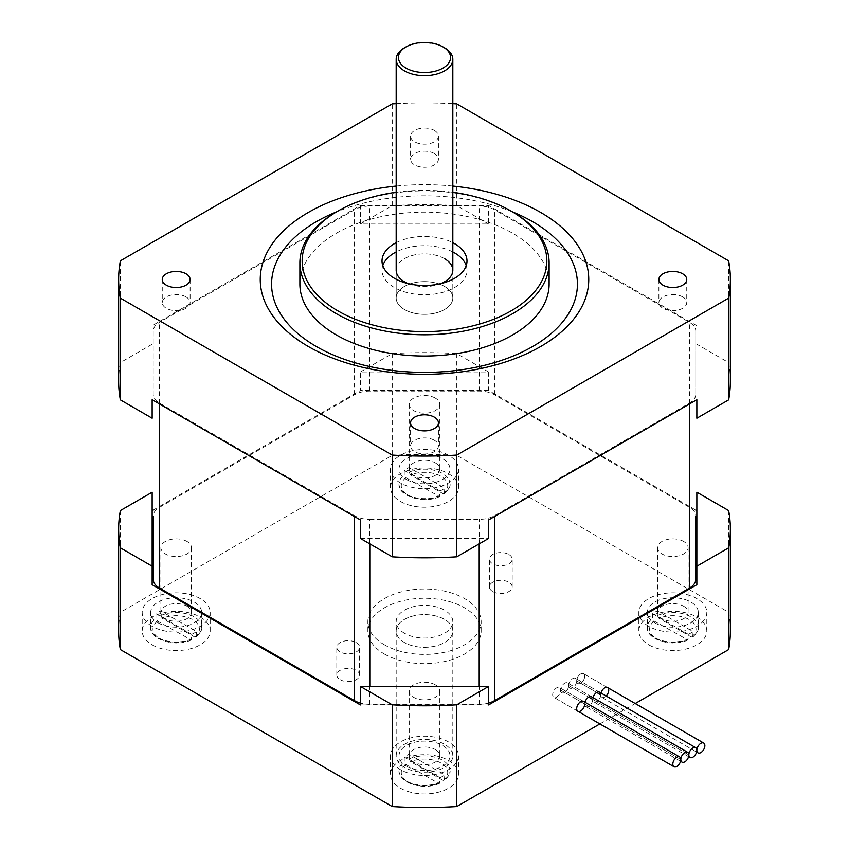 <?xml version="1.0" encoding="UTF-8"?>
<svg xmlns="http://www.w3.org/2000/svg" width="849" height="849" viewBox="0 0 849 849"><rect width="100%" height="100%" fill="white"/><g stroke="black" fill="none" stroke-linecap="round" stroke-linejoin="round"><path stroke-width="0.64" stroke-dasharray="4.25 3.18" d="M369.803 519.344L479.197 519.344A21.596 12.47 0 0 0 494.468 515.693L689.462 403.116A21.596 12.47 0 0 0 695.787 394.297L695.787 331.142A21.596 12.47 0 0 0 689.462 322.323L494.468 209.745A21.596 12.47 0 0 0 479.197 206.095L369.803 206.095A21.596 12.47 0 0 0 354.532 209.745L159.538 322.323A21.596 12.47 0 0 0 153.213 331.142L153.213 394.297A21.596 12.47 0 0 0 159.538 403.116L354.532 515.693A21.596 12.47 0 0 0 369.803 519.344L369.803 543.869M488.578 703.099A21.596 12.47 180 0 1 479.197 704.33L369.803 704.33A21.596 12.47 180 0 1 360.422 703.099M695.787 331.142L695.787 394.297M153.213 579.283L153.213 516.128A21.596 12.47 180 0 1 159.538 507.309L354.532 394.732A21.596 12.47 180 0 1 369.803 391.081L479.197 391.081A21.596 12.47 180 0 1 494.468 394.732L689.462 507.309A21.596 12.47 180 0 1 695.787 516.128L695.787 579.283M153.213 331.142L153.213 394.297M152.151 399.72L152.151 418.217M360.422 205.479L488.578 205.479L488.578 223.987L360.422 223.987L360.422 205.479L152.151 325.719M696.849 418.217L696.849 399.72M488.578 519.959L360.422 519.959M360.422 538.457L488.578 538.457M696.849 325.719L488.578 205.479M730.352 381.222A305.852 176.581 0 0 0 728.644 362.587L696.849 344.227M488.578 223.987L456.773 205.617A305.852 176.581 0 0 0 392.227 205.617L360.422 223.987M152.151 344.227L120.356 362.587A305.852 176.581 0 0 0 118.648 381.222M512.488 211.889A152.926 88.296 0 0 0 336.512 211.889M452.825 186.069A164.26 94.833 0 0 0 396.175 186.069M396.175 103.652A305.852 176.581 180 0 1 452.825 103.652M434.348 130.428A13.924 8.044 180 0 1 438.424 136.116A13.924 8.044 180 0 1 424.5 144.16A13.924 8.044 180 0 1 410.576 136.116A13.924 8.044 180 0 1 419.173 128.687A13.924 8.044 180 0 1 434.348 130.428M549.112 284.097A124.612 71.942 0 0 0 424.5 212.154A124.612 71.942 0 0 0 299.888 284.097M396.175 192.267A122.341 70.637 180 0 1 452.825 192.267M512.616 211.953A124.612 71.942 0 0 0 336.384 211.953M396.175 242.697A42.482 24.525 180 0 1 452.825 242.697M382.782 265.599A42.482 24.525 0 0 0 382.018 270.226A42.482 24.525 0 0 0 394.467 287.567A42.482 24.525 0 0 0 440.758 292.884A42.482 24.525 0 0 0 466.982 270.226A42.482 24.525 0 0 0 466.218 265.599M452.825 251.951A42.482 24.525 0 0 0 396.175 251.951M444.526 258.669A28.325 16.354 0 0 0 413.665 255.125A28.325 16.354 0 0 0 396.175 270.226L396.175 297.978A28.325 16.354 0 0 0 404.474 309.535A28.325 16.354 0 0 0 435.335 313.079A28.325 16.354 0 0 0 452.825 297.978A28.325 16.354 0 0 0 444.526 286.41A28.325 16.354 0 0 0 413.665 282.866A28.325 16.354 0 0 0 396.175 297.978A28.325 16.354 180 0 1 424.5 281.624A28.325 16.354 180 0 1 452.825 297.978A28.325 16.354 180 0 1 435.335 313.079A28.325 16.354 180 0 1 404.474 309.535A28.325 16.354 180 0 1 396.175 297.978L396.175 270.226M408.369 283.672A28.325 16.354 0 0 0 440.631 283.672M434.348 153.552A13.924 8.044 0 0 0 419.173 151.812A13.924 8.044 0 0 0 410.576 159.241A13.924 8.044 0 0 0 414.652 164.918A13.924 8.044 0 0 0 429.827 166.669A13.924 8.044 0 0 0 438.424 159.241A13.924 8.044 0 0 0 434.348 153.552M186.037 296.917A13.924 8.044 0 0 0 170.861 295.176A13.924 8.044 0 0 0 162.255 302.605A13.924 8.044 0 0 0 166.34 308.283A13.924 8.044 0 0 0 181.516 310.034A13.924 8.044 0 0 0 190.112 302.605A13.924 8.044 0 0 0 186.037 296.917M682.66 296.917A13.924 8.044 0 0 0 667.484 295.176A13.924 8.044 0 0 0 658.888 302.605A13.924 8.044 0 0 0 662.963 308.283A13.924 8.044 0 0 0 678.139 310.034A13.924 8.044 0 0 0 686.745 302.605A13.924 8.044 0 0 0 682.66 296.917M434.348 440.281A13.924 8.044 0 0 0 419.173 438.53A13.924 8.044 0 0 0 410.576 445.958A13.924 8.044 0 0 0 414.652 451.647A13.924 8.044 0 0 0 429.827 453.387A13.924 8.044 0 0 0 438.424 445.958A13.924 8.044 0 0 0 434.348 440.281M120.356 362.587L120.356 260.845M392.227 205.617L392.227 103.875M456.773 205.617L456.773 103.875M728.644 362.587L728.644 260.845M444.526 47.777A28.325 16.354 0 0 0 404.474 47.777M583.528 701.423L559.502 687.552A5.667 3.269 -60 0 1 560.669 690.141A5.667 3.269 -60 0 1 563.142 684.443A5.667 3.269 -60 0 1 567.514 682.925A5.667 3.269 -60 0 1 568.681 685.525A5.667 3.269 -60 0 1 571.154 679.826A5.667 3.269 -60 0 1 575.516 678.309A5.667 3.269 -60 0 1 576.694 680.898A5.667 3.269 120 0 0 577.861 683.487A5.667 3.269 120 0 0 583.528 680.219A5.667 3.269 120 0 0 583.528 673.681A5.667 3.269 120 0 0 579.167 675.199A5.667 3.269 120 0 0 576.694 680.898A5.667 3.269 -60 0 1 574.221 686.597A5.667 3.269 -60 0 1 569.859 688.115A5.667 3.269 -60 0 1 568.681 685.525A5.667 3.269 120 0 0 569.859 688.115A5.667 3.269 120 0 0 574.221 686.597A5.667 3.269 120 0 0 576.694 680.898A5.667 3.269 120 0 0 575.516 678.309A5.667 3.269 120 0 0 571.154 679.826A5.667 3.269 120 0 0 568.681 685.525A5.667 3.269 -60 0 1 566.209 691.224A5.667 3.269 -60 0 1 561.847 692.742A5.667 3.269 -60 0 1 560.669 690.141A5.667 3.269 120 0 0 561.847 692.742A5.667 3.269 120 0 0 566.209 691.224A5.667 3.269 120 0 0 568.681 685.525A5.667 3.269 120 0 0 567.514 682.925A5.667 3.269 120 0 0 563.142 684.443A5.667 3.269 120 0 0 560.669 690.141A5.667 3.269 -60 0 1 558.196 695.851A5.667 3.269 -60 0 1 553.835 697.358A5.667 3.269 -60 0 1 553.835 690.821A5.667 3.269 -60 0 1 559.502 687.552A5.667 3.269 120 0 0 553.835 690.821A5.667 3.269 120 0 0 553.835 697.358A5.667 3.269 120 0 0 558.196 695.851A5.667 3.269 120 0 0 560.669 690.141A5.667 3.269 120 0 0 559.502 687.552L583.528 701.423A5.667 3.269 -60 0 1 584.706 704.023A5.667 3.269 -60 0 1 584.961 702.25M568.681 685.525L688.836 754.888L568.681 685.525M591.541 696.806L567.514 682.925L591.541 696.806A5.667 3.269 -60 0 1 592.708 699.396A5.667 3.269 -60 0 1 590.235 705.095A5.667 3.269 -60 0 1 585.874 706.612A5.667 3.269 -60 0 1 584.706 704.023M576.694 680.898L596.72 692.455L576.694 680.898A5.667 3.269 -60 0 1 579.167 675.199A5.667 3.269 -60 0 1 583.528 673.681A5.667 3.269 -60 0 1 583.528 680.219A5.667 3.269 -60 0 1 577.861 683.487A5.667 3.269 -60 0 1 576.694 680.898M606.133 695.978A5.667 3.269 -60 0 1 601.899 697.358A5.667 3.269 -60 0 1 600.721 694.769A5.667 3.269 -60 0 1 598.248 700.467A5.667 3.269 -60 0 1 593.886 701.985A5.667 3.269 -60 0 1 592.708 699.396A5.667 3.269 -60 0 1 592.963 697.623M600.721 694.769A5.667 3.269 -60 0 1 600.975 693.007M152.151 492.208L152.151 584.706M360.422 704.946L488.578 704.946M696.849 584.706L696.849 492.208M488.578 390.466L360.422 390.466L360.422 371.968L488.578 371.968L488.578 390.466L695.787 510.1M153.213 510.1L360.422 390.466M435.314 398.096A15.293 8.83 0 0 0 418.653 396.186A15.293 8.83 0 0 0 409.207 404.347A15.293 8.83 0 0 0 424.5 413.176A15.293 8.83 0 0 0 439.793 404.347A15.293 8.83 0 0 0 435.314 398.096M187.003 541.46A15.293 8.83 0 0 0 170.331 539.55A15.293 8.83 0 0 0 160.896 547.711A15.293 8.83 0 0 0 176.189 556.541A15.293 8.83 0 0 0 191.481 547.711A15.293 8.83 0 0 0 187.003 541.46M683.625 541.46A15.293 8.83 0 0 0 666.964 539.55A15.293 8.83 0 0 0 657.519 547.711A15.293 8.83 0 0 0 672.811 556.541A15.293 8.83 0 0 0 688.104 547.711A15.293 8.83 0 0 0 683.625 541.46M435.314 684.825A15.293 8.83 0 0 0 418.653 682.914A15.293 8.83 0 0 0 409.207 691.065A15.293 8.83 0 0 0 424.5 699.894A15.293 8.83 0 0 0 439.793 691.075A15.293 8.83 0 0 0 435.314 684.825M488.578 371.968L456.773 353.608A305.852 176.581 0 0 0 392.227 353.608L360.422 371.968M392.227 353.608L392.227 455.351L120.356 612.32A305.852 176.581 0 0 0 118.648 630.956M120.356 510.578L120.356 612.32M404.474 633.258A28.325 16.354 180 0 1 396.175 621.701A28.325 16.354 180 0 1 424.5 605.348A28.325 16.354 180 0 1 452.825 621.701A28.325 16.354 180 0 1 435.335 636.803A28.325 16.354 180 0 1 404.474 633.258M404.474 642.513A28.325 16.354 180 0 1 396.175 630.956A28.325 16.354 180 0 1 424.5 614.602A28.325 16.354 180 0 1 452.825 630.956A28.325 16.354 180 0 1 435.335 646.057A28.325 16.354 180 0 1 404.474 642.513M384.448 644.826A56.639 32.697 180 0 1 367.861 621.701A56.639 32.697 180 0 1 424.5 589.004A56.639 32.697 180 0 1 481.139 621.701A56.639 32.697 180 0 1 446.171 651.915A56.639 32.697 180 0 1 384.448 644.826M384.448 654.07A56.639 32.697 0 0 0 446.171 661.159A56.639 32.697 0 0 0 481.139 630.956A56.639 32.697 0 0 0 424.5 598.248A56.639 32.697 0 0 0 367.861 630.956A56.639 32.697 0 0 0 384.448 654.07M730.352 630.956A305.852 176.581 0 0 0 728.644 612.32L456.773 455.351A305.852 176.581 0 0 0 392.227 455.351M599.861 723.942L635.222 703.524M492.738 591.551A11.398 6.58 0 0 0 505.155 592.984A11.398 6.58 0 0 0 512.202 586.903A11.398 6.58 0 0 0 500.793 580.323A11.398 6.58 0 0 0 489.395 586.903A11.398 6.58 0 0 0 492.738 591.551M340.141 679.656A11.398 6.58 0 0 0 352.568 681.078A11.398 6.58 0 0 0 359.605 674.997A11.398 6.58 0 0 0 348.207 668.418A11.398 6.58 0 0 0 336.798 674.997A11.398 6.58 0 0 0 340.141 679.656M400.473 501.462A33.981 19.623 0 0 0 437.5 505.717A33.981 19.623 0 0 0 458.481 487.591A33.981 19.623 0 0 0 424.5 467.969A33.981 19.623 0 0 0 390.519 487.591A33.981 19.623 0 0 0 400.473 501.462M152.151 644.826A33.981 19.623 0 0 0 189.189 649.082A33.981 19.623 0 0 0 210.17 630.956A33.981 19.623 0 0 0 176.189 611.333A33.981 19.623 0 0 0 142.197 630.956A33.981 19.623 0 0 0 152.151 644.826M648.785 644.826A33.981 19.623 0 0 0 685.822 649.082A33.981 19.623 0 0 0 706.803 630.956A33.981 19.623 0 0 0 672.811 611.333A33.981 19.623 0 0 0 638.83 630.956A33.981 19.623 0 0 0 648.785 644.826M400.473 788.19A33.981 19.623 0 0 0 437.5 792.446A33.981 19.623 0 0 0 458.481 774.32A33.981 19.623 0 0 0 424.5 754.697A33.981 19.623 0 0 0 390.519 774.309A33.981 19.623 0 0 0 400.473 788.19M400.473 769.693A33.981 19.623 180 0 1 390.519 755.812A33.981 19.623 180 0 1 424.5 736.2A33.981 19.623 180 0 1 458.481 755.822A33.981 19.623 180 0 1 437.5 773.938A33.981 19.623 180 0 1 400.473 769.693M435.314 749.571A15.293 8.83 180 0 1 439.793 755.812A15.293 8.83 180 0 1 424.5 764.641A15.293 8.83 180 0 1 409.207 755.812A15.293 8.83 180 0 1 418.653 747.661A15.293 8.83 180 0 1 435.314 749.571M648.785 626.329A33.981 19.623 180 0 1 638.83 612.447A33.981 19.623 180 0 1 672.811 592.835A33.981 19.623 180 0 1 706.803 612.458A33.981 19.623 180 0 1 685.822 630.584A33.981 19.623 180 0 1 648.785 626.329M683.625 606.207A15.293 8.83 180 0 1 688.104 612.458A15.293 8.83 180 0 1 672.811 621.277A15.293 8.83 180 0 1 657.519 612.447A15.293 8.83 180 0 1 666.964 604.297A15.293 8.83 180 0 1 683.625 606.207M152.151 626.329A33.981 19.623 180 0 1 142.197 612.447A33.981 19.623 180 0 1 176.189 592.835A33.981 19.623 180 0 1 210.17 612.458A33.981 19.623 180 0 1 189.189 630.584A33.981 19.623 180 0 1 152.151 626.329M187.003 606.207A15.293 8.83 180 0 1 191.481 612.458A15.293 8.83 180 0 1 176.189 621.277A15.293 8.83 180 0 1 160.896 612.447A15.293 8.83 180 0 1 170.331 604.297A15.293 8.83 180 0 1 187.003 606.207M400.473 482.964A33.981 19.623 180 0 1 390.519 469.094A33.981 19.623 180 0 1 424.5 449.471A33.981 19.623 180 0 1 458.481 469.094A33.981 19.623 180 0 1 437.5 487.22A33.981 19.623 180 0 1 400.473 482.964M435.314 462.843A15.293 8.83 180 0 1 439.793 469.094A15.293 8.83 180 0 1 424.5 477.923A15.293 8.83 180 0 1 409.207 469.094A15.293 8.83 180 0 1 418.653 460.933A15.293 8.83 180 0 1 435.314 462.843M356.262 642.597A11.398 6.58 180 0 1 359.605 647.256A11.398 6.58 180 0 1 352.568 653.337A11.398 6.58 180 0 1 340.141 651.905A11.398 6.58 180 0 1 336.798 647.256A11.398 6.58 180 0 1 343.845 641.175A11.398 6.58 180 0 1 356.262 642.597M508.859 554.503A11.398 6.58 180 0 1 512.202 559.151A11.398 6.58 180 0 1 505.155 565.232A11.398 6.58 180 0 1 492.738 563.81A11.398 6.58 180 0 1 489.395 559.151A11.398 6.58 180 0 1 496.432 553.07A11.398 6.58 180 0 1 508.859 554.503M728.644 510.578L728.644 612.32M456.773 353.608L456.773 455.351M652.552 613.7L652.552 618.327L654.165 621.107L687.87 639.944L688.274 634.33L652.552 613.7A25.491 14.72 0 0 1 657.359 610.93L693.081 631.55L692.688 637.153M657.359 615.557A25.491 14.72 180 0 1 684.124 614.06A25.491 14.72 180 0 1 698.303 627.252A25.491 14.72 180 0 1 693.081 636.177L691.457 637.09L658.973 618.337L657.359 615.557L657.359 610.93M688.274 634.33A25.491 14.72 0 0 0 693.081 631.55M654.791 622.858A25.491 14.72 0 0 0 693.081 621.372A25.491 14.72 0 0 0 698.303 612.447A25.491 14.72 0 0 0 672.811 597.738A25.491 14.72 0 0 0 647.331 612.447A25.491 14.72 0 0 0 654.791 622.858M404.23 757.064L404.23 761.691L405.854 764.471L438.339 783.234L439.559 783.298L439.962 777.695L404.23 757.064A25.491 14.72 0 0 1 409.038 754.294L444.77 774.914L444.377 780.518C448.824 776.145 450.681 772.855 449.991 770.616A25.491 14.72 180 0 1 444.77 779.541L443.146 780.454L410.661 761.702L409.038 758.91L409.038 754.294M439.962 777.695A25.491 14.72 0 0 0 444.77 774.914M406.48 766.222A25.491 14.72 0 0 0 444.77 764.737A25.491 14.72 0 0 0 449.991 755.812A25.491 14.72 0 0 0 424.5 741.103A25.491 14.72 0 0 0 399.009 755.812A25.491 14.72 0 0 0 406.48 766.222M404.23 470.335L404.23 474.962L405.854 477.743L439.559 496.58L439.962 490.966L404.23 470.335A25.491 14.72 0 0 1 409.038 467.566L444.77 488.186L444.377 493.789M409.038 472.193A25.491 14.72 180 0 1 435.802 470.696A25.491 14.72 180 0 1 449.991 483.888A25.491 14.72 180 0 1 444.77 492.813L443.146 493.725L410.661 474.973L409.038 472.193L409.038 467.566M439.962 490.966A25.491 14.72 0 0 0 444.77 488.186M406.48 479.494A25.491 14.72 0 0 0 444.77 478.019A25.491 14.72 0 0 0 449.991 469.094A25.491 14.72 0 0 0 424.5 454.374A25.491 14.72 0 0 0 399.009 469.094A25.491 14.72 0 0 0 406.48 479.494M155.919 613.7L155.919 618.327L157.543 621.107L191.248 639.944L191.641 634.33L155.919 613.7A25.491 14.72 0 0 1 160.726 610.93L196.448 631.55L196.066 637.153M160.726 615.557A25.491 14.72 180 0 1 187.491 614.06A25.491 14.72 180 0 1 201.669 627.252A25.491 14.72 180 0 1 196.448 636.177L194.835 637.09L162.35 618.337L160.726 615.557L160.726 610.93M191.641 634.33A25.491 14.72 0 0 0 196.448 631.55M158.169 622.858A25.491 14.72 0 0 0 196.448 621.372A25.491 14.72 0 0 0 201.669 612.447A25.491 14.72 0 0 0 176.189 597.738A25.491 14.72 0 0 0 150.697 612.447A25.491 14.72 0 0 0 158.169 622.858M560.669 690.141L680.824 759.515L560.669 690.141M416.838 771.561A28.325 16.354 0 0 0 452.825 755.822A28.325 16.354 0 0 0 424.5 739.468A28.325 16.354 0 0 0 396.175 755.822A28.325 16.354 0 0 0 416.838 771.561M416.838 646.694A28.325 16.354 0 0 0 452.825 630.956A28.325 16.354 0 0 0 424.5 614.602A28.325 16.354 0 0 0 396.175 630.956A28.325 16.354 0 0 0 416.838 646.694M369.803 704.33L369.803 686.448M479.197 704.33L479.197 686.448M479.197 543.869L479.197 519.344M494.468 516.553L494.468 515.693M689.462 403.975L689.462 403.116M689.462 507.309L689.462 322.323M494.468 394.732L494.468 209.745M479.197 391.081L479.197 206.095M369.803 391.081L369.803 206.095M354.532 516.553L354.532 515.693M159.538 403.975L159.538 403.116M159.538 507.309L159.538 322.323M354.532 394.732L354.532 209.745M691.457 637.09A23.22 13.404 0 0 0 689.239 619.621A23.22 13.404 0 0 0 658.973 618.337M654.165 621.107A23.22 13.404 0 0 0 656.394 638.586A23.22 13.404 0 0 0 686.65 639.87M688.274 638.947A25.491 14.72 180 0 1 661.509 640.443A25.491 14.72 180 0 1 647.331 627.252A25.491 14.72 180 0 1 652.552 618.327M443.146 780.454A23.22 13.404 0 0 0 440.918 762.986A23.22 13.404 0 0 0 410.661 761.702M405.854 764.471A23.22 13.404 0 0 0 408.082 781.94A23.22 13.404 0 0 0 438.339 783.234M409.038 758.91A25.491 14.72 180 0 1 435.802 757.425A25.491 14.72 180 0 1 449.991 770.616L449.991 755.812M439.962 782.311A25.491 14.72 180 0 1 413.198 783.807A25.491 14.72 180 0 1 399.009 770.616A25.491 14.72 180 0 1 404.23 761.691M443.146 493.725A23.22 13.404 0 0 0 440.918 476.257A23.22 13.404 0 0 0 410.661 474.973M405.854 477.743A23.22 13.404 0 0 0 408.082 495.222A23.22 13.404 0 0 0 438.339 496.506M439.962 495.593A25.491 14.72 180 0 1 413.198 497.079A25.491 14.72 180 0 1 399.009 483.888A25.491 14.72 180 0 1 404.23 474.962M194.835 637.09A23.22 13.404 0 0 0 192.606 619.621A23.22 13.404 0 0 0 162.35 618.337M157.543 621.107A23.22 13.404 0 0 0 159.761 638.586A23.22 13.404 0 0 0 190.027 639.87M191.641 638.947A25.491 14.72 180 0 1 164.876 640.443A25.491 14.72 180 0 1 150.697 627.252A25.491 14.72 180 0 1 155.919 618.327M382.018 260.983L382.018 270.226M466.982 260.983L466.982 270.226M452.825 270.226L452.825 297.978L452.825 270.226M438.424 136.116L438.424 159.241M410.576 136.116L410.576 159.241M190.112 279.48L190.112 302.605M162.255 279.48L162.255 302.605M686.745 279.48L686.745 302.605M658.888 279.48L658.888 302.605M438.424 422.834L438.424 445.958M410.576 422.834L410.576 445.958M577.861 711.239L553.835 697.358L577.861 711.239M680.569 761.288L585.874 706.612M688.581 756.661L593.886 701.985M607.555 687.552L583.528 673.681L607.555 687.552M601.899 697.358L696.594 752.034M599.553 692.179L575.516 678.309L599.553 692.179M452.825 755.822L452.825 621.701M396.175 755.822L396.175 621.701M481.139 630.956L481.139 621.701M367.861 630.956L367.861 621.701M458.481 774.309L458.481 755.812M390.519 774.309L390.519 755.812M409.207 691.065L409.207 755.812M439.793 691.065L439.793 755.812M706.803 630.956L706.803 612.447M638.83 630.956L638.83 612.447M657.519 547.711L657.519 612.447M688.104 547.711L688.104 612.447M210.17 630.956L210.17 612.447M142.197 630.956L142.197 612.447M160.896 547.711L160.896 612.447M191.481 547.711L191.481 612.447M458.481 487.591L458.481 469.094M390.519 487.591L390.519 469.094M409.207 404.347L409.207 469.094M439.793 404.347L439.793 469.094M359.605 674.997L359.605 647.256M336.798 674.997L336.798 647.256M512.202 586.903L512.202 559.151M489.395 586.903L489.395 559.151M698.303 612.447L698.303 627.252C698.992 629.491 697.135 632.781 692.742 637.121M687.669 640.05C671.676 647.691 645.898 639.212 647.331 627.252L647.331 612.447M439.358 783.415C423.364 791.056 397.587 782.566 399.009 770.616L399.009 755.812M449.991 469.094L449.991 483.888C450.681 486.127 448.824 489.417 444.42 493.757M439.358 496.686C423.364 504.338 397.587 495.848 399.009 483.888L399.009 469.094M201.669 612.447L201.669 627.252C202.37 629.491 200.513 632.781 196.108 637.121M191.046 640.05C175.053 647.691 149.265 639.212 150.697 627.252L150.697 612.447"/><path stroke-width="1.27" d="M695.787 516.128L695.787 579.283A21.596 12.47 180 0 1 689.462 588.102L494.468 700.68A21.596 12.47 180 0 1 488.578 703.099M360.422 703.099A21.596 12.47 180 0 1 354.532 700.68L159.538 588.102A21.596 12.47 180 0 1 153.213 579.283L153.213 516.128M118.648 279.48L118.648 381.222A305.852 176.581 0 0 0 120.356 399.858L152.151 418.217L152.151 399.72L360.422 519.959L360.422 538.457L392.227 556.817L392.227 455.075L120.356 298.116A305.852 176.581 180 0 1 118.648 279.48A305.852 176.581 180 0 1 120.356 260.845L392.227 103.875A305.852 176.581 180 0 1 396.175 103.652M392.227 556.817A305.852 176.581 0 0 0 456.773 556.817L488.578 538.457L488.578 519.959L696.849 399.72L696.849 418.217L728.644 399.858A305.852 176.581 0 0 0 730.352 381.222L730.352 279.48A305.852 176.581 180 0 1 728.644 298.116L456.773 455.075A305.852 176.581 180 0 1 392.227 455.075M120.356 399.858L120.356 298.116M728.644 399.858L728.644 298.116M456.773 556.817L456.773 455.075M336.512 211.889A152.926 88.296 0 0 0 316.359 346.53A152.926 88.296 0 0 0 541.545 340.927A152.926 88.296 0 0 0 512.488 211.889M396.175 186.069A164.26 94.833 0 0 0 267.881 250.901A164.26 94.833 0 0 0 308.357 346.53A164.26 94.833 0 0 0 570.241 323.214A164.26 94.833 0 0 0 452.825 186.069M452.825 103.652A305.852 176.581 180 0 1 456.773 103.875L728.644 260.845A305.852 176.581 180 0 1 730.352 279.48M434.348 417.156A13.924 8.044 180 0 1 438.424 422.844A13.924 8.044 180 0 1 424.5 430.878A13.924 8.044 180 0 1 410.576 422.834A13.924 8.044 180 0 1 419.173 415.405A13.924 8.044 180 0 1 434.348 417.156M682.66 273.792A13.924 8.044 180 0 1 686.745 279.48A13.924 8.044 180 0 1 672.811 287.514A13.924 8.044 180 0 1 658.888 279.48A13.924 8.044 180 0 1 667.484 272.051A13.924 8.044 180 0 1 682.66 273.792M186.037 273.792A13.924 8.044 180 0 1 190.112 279.48A13.924 8.044 180 0 1 176.189 287.514A13.924 8.044 180 0 1 162.255 279.48A13.924 8.044 180 0 1 170.861 272.051A13.924 8.044 180 0 1 186.037 273.792M337.987 211.03L336.384 211.953A124.612 71.942 0 0 0 299.888 262.829L299.888 284.097A124.612 71.942 0 0 0 336.384 334.973A124.612 71.942 0 0 0 472.182 350.563A124.612 71.942 0 0 0 549.112 284.097L549.112 262.829A124.612 71.942 0 0 0 512.616 211.953L511.013 211.03A122.341 70.637 180 0 1 511.013 310.925A122.341 70.637 180 0 1 337.987 310.925A122.341 70.637 180 0 1 337.987 211.03A122.341 70.637 180 0 1 396.175 192.267M452.825 192.267A122.341 70.637 180 0 1 511.013 211.03M299.888 262.829A124.612 71.942 0 0 0 336.384 313.695A124.612 71.942 0 0 0 472.182 329.295A124.612 71.942 0 0 0 549.112 262.829M452.825 242.697A42.482 24.525 180 0 1 466.982 260.983A42.482 24.525 180 0 1 440.758 283.64A42.482 24.525 180 0 1 394.467 278.323A42.482 24.525 180 0 1 382.018 260.972A42.482 24.525 180 0 1 396.175 242.697M466.218 265.599A42.482 24.525 0 0 0 452.825 251.951M396.175 251.951A42.482 24.525 0 0 0 382.782 265.599M406.077 46.854A26.054 15.038 180 0 1 442.923 46.854A26.054 15.038 180 0 1 442.923 68.132A26.054 15.038 180 0 1 406.077 68.132A26.054 15.038 180 0 1 406.077 46.854L404.474 47.777A28.325 16.354 0 0 0 396.175 59.345L396.175 270.226A28.325 16.354 0 0 0 408.369 283.672M440.631 283.672A28.325 16.354 0 0 0 452.825 270.226A28.325 16.354 0 0 0 444.526 258.669M396.175 59.345A28.325 16.354 0 0 0 404.474 70.902A28.325 16.354 0 0 0 435.335 74.447A28.325 16.354 0 0 0 452.825 59.345A28.325 16.354 0 0 0 444.526 47.777L442.923 46.854M584.706 704.023A5.667 3.269 -60 0 1 582.234 709.722A5.667 3.269 -60 0 1 577.861 711.239A5.667 3.269 -60 0 1 577.861 704.702A5.667 3.269 -60 0 1 583.528 701.423L679.646 756.926A5.667 3.269 -60 0 1 680.824 759.515A5.667 3.269 -60 0 1 683.296 753.816A5.667 3.269 -60 0 1 687.658 752.299A5.667 3.269 -60 0 1 688.836 754.888A5.667 3.269 -60 0 1 691.309 749.189A5.667 3.269 -60 0 1 695.671 747.672A5.667 3.269 -60 0 1 696.849 750.261A5.667 3.269 -60 0 1 694.376 755.971A5.667 3.269 -60 0 1 690.004 757.478A5.667 3.269 -60 0 1 688.836 754.888A5.667 3.269 -60 0 1 686.363 760.587A5.667 3.269 -60 0 1 682.002 762.105A5.667 3.269 -60 0 1 680.824 759.515A5.667 3.269 -60 0 1 678.351 765.214A5.667 3.269 -60 0 1 673.989 766.732A5.667 3.269 -60 0 1 673.989 760.195A5.667 3.269 -60 0 1 679.646 756.926M588.707 697.082L592.708 699.396L588.707 697.082M584.961 702.25A5.667 3.269 -60 0 1 591.541 696.806L687.658 752.299M596.72 692.455L600.721 694.769L596.72 692.455M600.975 693.007A5.667 3.269 -60 0 1 607.555 687.552A5.667 3.269 -60 0 1 606.133 695.978M592.963 697.623A5.667 3.269 -60 0 1 599.553 692.179A5.667 3.269 -60 0 1 600.721 694.769M152.151 566.209L152.151 492.208L120.356 510.578A305.852 176.581 0 0 0 118.648 529.214A305.852 176.581 0 0 0 120.356 547.838L152.151 566.209L152.151 584.706L360.422 704.946L360.422 686.448L392.227 704.808L392.227 806.55A305.852 176.581 0 0 0 456.773 806.55L599.861 723.942M696.849 566.209L728.644 547.838A305.852 176.581 0 0 0 730.352 529.214A305.852 176.581 0 0 0 728.644 510.578L696.849 492.208L696.849 584.706L488.578 704.946L488.578 686.448L360.422 686.448M695.787 510.1L696.849 510.705M152.151 510.705L153.213 510.1M120.356 547.838L120.356 649.581L392.227 806.55M392.227 704.808A305.852 176.581 0 0 0 456.773 704.808L488.578 686.448M635.222 703.524L728.644 649.581A305.852 176.581 0 0 0 730.352 630.956L730.352 529.214M118.648 529.214L118.648 630.956A305.852 176.581 0 0 0 120.356 649.581M456.773 704.808L456.773 806.55M728.644 547.838L728.644 649.581M696.849 750.261A5.667 3.269 -60 0 1 699.321 744.562A5.667 3.269 -60 0 1 703.683 743.045A5.667 3.269 -60 0 1 703.683 749.593A5.667 3.269 -60 0 1 698.016 752.861A5.667 3.269 -60 0 1 696.849 750.261M369.803 686.448L369.803 543.869M479.197 686.448L479.197 543.869M494.468 700.68L494.468 516.553M689.462 588.102L689.462 403.975M354.532 700.68L354.532 516.553M159.538 588.102L159.538 403.975M452.825 270.226L452.825 59.345M599.553 692.179L695.671 747.672M688.581 756.661L690.004 757.478M680.569 761.288L682.002 762.105M577.861 711.239L673.989 766.732M696.594 752.034L698.016 752.861M607.555 687.552L703.683 743.045"/></g></svg>
